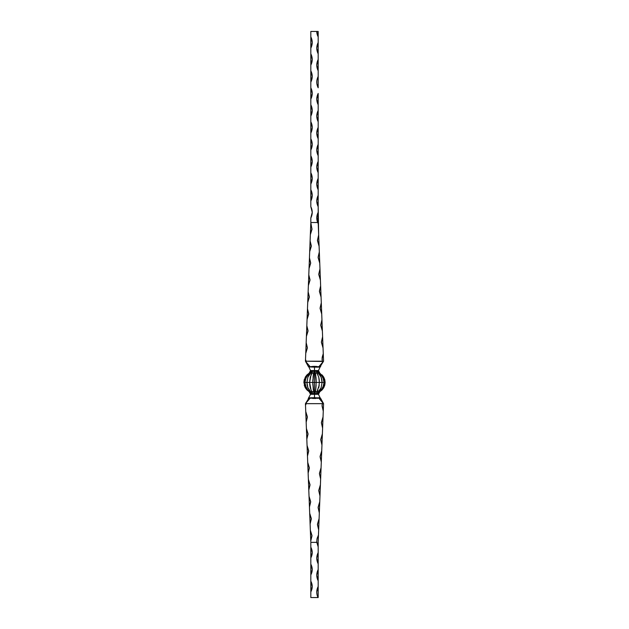 <?xml version="1.0" encoding="UTF-8"?>
<svg xmlns="http://www.w3.org/2000/svg" width="629" height="629" viewBox="0 0 629 629"><rect width="100%" height="100%" fill="white"/><g stroke="black" fill="none" stroke-linecap="round" stroke-linejoin="round"><path stroke-width="0.94" d="M314.822 371.031L310.569 370.929L309.72 372.745L306.983 374.868L305.301 377.086L303.878 382.432L314.5 382.432L314.5 373.186L313.659 373.154L313.313 374.868L312.817 382.432L313.659 373.154L312.055 373.154L311.048 374.868L309.617 382.432L310.27 377.086L312.055 373.154L310.695 373.154L309.122 374.868L307.911 377.086L306.897 382.432L307.911 377.086L310.695 373.154L309.704 373.154L307.723 374.868L305.246 379.664L304.916 382.432L306.197 377.086L309.704 373.154L309.138 373.186L310.537 370.567L314.5 370.567L314.5 371.071L316.308 370.929L316.371 371.597L316.308 370.929L318.376 371.031M311.096 371.031L312.157 371.071M313.572 371.031L318.463 370.567L314.5 370.567L314.5 367.147L320.067 367.147L318.463 370.567L319.854 373.186L315.341 373.154L316.183 382.432L319.383 382.432L318.73 377.086L316.945 373.154L318.73 377.086L319.383 382.432L322.103 382.432L321.844 379.664L321.089 377.086L318.305 373.154L321.089 377.086L322.103 382.432L324.084 382.432L323.754 379.664L322.803 377.086L319.296 373.154L322.803 377.086L324.084 382.432L325.122 382.432L323.699 377.086L319.815 373.154L323.699 377.086L322.017 374.868L324.761 379.664L323.699 377.086L325.122 382.432L324.761 379.664M323.699 387.779L325.122 382.432L324.761 385.2L325.122 382.432L324.084 382.432L322.803 387.779L321.277 389.996L323.754 385.2L322.803 387.779L319.296 391.71L322.017 389.996L324.761 385.2L323.699 387.779L322.017 389.996L323.699 387.779L322.017 389.996L319.28 392.119L318.431 393.935L318.565 393.267L318.431 393.935L314.5 393.793L318.431 393.935L319.595 391.678L322.017 389.996L319.815 391.71L318.463 394.297L314.5 394.297L314.5 393.793L314.5 394.297L310.537 394.297L314.5 394.297L314.5 397.717L309.484 397.827M318.046 393.935L318.164 393.267L318.046 393.935L317.527 393.833M317.409 393.267L317.315 393.935L317.409 393.267L317.315 393.935L316.308 393.935L316.371 393.267L316.033 393.833M315.121 393.935L315.145 393.267L315.121 393.935L312.967 393.833L314.178 393.833M312.424 393.833L311.269 393.793M308.753 398.385L305.442 403.661L305.505 405.265L305.442 403.661L305.505 405.265L305.442 403.661L310.223 398.086L308.265 398.527L310.537 394.297L309.138 391.678L310.529 393.833M311.473 393.833L310.954 393.935L310.836 393.267L311.096 393.833M313.879 393.935L313.855 393.267L313.879 393.935L312.157 393.793M312.692 393.935L312.629 393.267L312.967 393.833M316.576 371.031L317.095 371.031L316.308 370.929L316.694 372.745L316.371 371.597M317.527 371.031L317.409 371.597L317.315 370.929M318.18 371.031L318.164 371.597M319.595 373.186L318.494 371.071M316.033 371.031L315.121 370.929L315.145 371.597L315.121 370.929L314.5 371.071L314.5 382.432L316.183 382.432L315.687 374.868L315.341 373.154L314.5 373.186L314.5 371.071M310.781 223.562L311.976 228.932L310.349 234.664L310.765 223.94L310.105 240.899L311.324 245.892L309.688 251.624L310.105 240.899L309.452 257.851L310.663 262.851L309.036 268.583L309.452 257.851L308.792 274.81L310.011 279.811L308.375 285.535L308.792 274.81L308.131 291.77L309.35 296.762L307.723 302.494L308.131 291.77L307.479 308.729L308.69 313.722L307.062 319.453L307.479 308.729L306.818 325.68L308.037 330.681L306.402 336.413L306.818 325.68L306.166 342.64L307.377 347.64L305.749 353.364L306.166 342.64L305.505 359.599L306.221 361.604L305.442 361.203L305.505 359.599L305.442 361.203L306.111 361.982L306.174 361.203A10.897 10.89 -0 0 0 305.505 359.599L305.749 353.364L307.369 348.057L306.166 342.64L306.402 336.413L308.029 331.106L306.818 325.68L307.062 319.453L308.682 314.146L307.479 308.729L307.723 302.494L309.342 297.187L308.131 291.77L308.375 285.535L309.995 280.227L308.792 274.81L309.036 268.583L310.655 263.268L309.452 257.851L309.688 251.624L311.316 246.316L310.105 240.899L310.349 234.664L311.968 229.357L310.82 222.509L317.645 222.509C316.324 218.994 316.505 215.598 318.18 212.327L318.18 223.649M319.626 366.636L318.777 366.778L323.558 361.203L318.219 223.539L317.645 222.509L318.132 223.531M310.765 540.924L310.349 530.2L311.976 535.932L310.765 540.924L311.968 535.507L310.349 530.2L310.105 523.965L311.316 518.548L309.688 513.24L309.452 507.013L310.655 501.596L309.036 496.281L308.792 490.054L309.995 484.637L308.375 479.329L308.131 473.094L309.342 467.677L307.723 462.37L307.479 456.135L308.682 450.718L307.062 445.411L306.818 439.184L308.029 433.758L306.402 428.451L306.166 422.224L307.369 416.807L305.749 411.5L305.505 405.265L310.577 536.05M318.235 540.924L323.558 403.661L323.047 416.854L321.411 422.452L322.606 428.152L322.386 433.806L320.759 439.404L321.954 445.112L321.733 450.765L320.098 456.363L321.293 462.071L321.073 467.724L319.438 473.322L320.633 479.031L320.413 484.684L318.785 490.282L319.98 495.982L319.76 501.635L318.125 507.233L319.32 512.942L319.1 518.595L317.464 524.193L318.659 529.901L318.416 536.246M310.584 536.246L310.789 541.53M318.18 546.884L316.772 541.53L317.15 538.259L318.085 536.081L316.969 539.061L316.819 542.355L310.82 542.355L316.819 542.355L318.18 546.884L318.18 542.355L318.18 552.545L318.18 546.884L316.819 542.355M318.18 535.562L318.18 536.05M310.82 222.509L310.82 217.988L310.82 222.509L317.645 222.509L316.78 217.359L318.18 212.327L318.18 206.666L318.659 234.963L317.464 240.671L319.1 246.269L319.32 251.922L318.125 257.631L319.76 263.229L319.98 268.882L318.785 274.582L320.413 280.18L320.633 285.833L319.438 291.541L321.073 297.14L321.293 302.793L320.098 308.501L321.733 314.099L321.954 319.752L320.759 325.46L322.386 331.058L322.606 336.712L321.411 342.412L323.047 348.01L323.267 353.663L322.166 357.358L322.284 361.203L322.811 362.076L318.644 366.919C320.538 367.202 320.538 367.202 318.644 366.919L318.423 366.943M317.213 367.037L316.694 367.077M310.018 366.959L315.058 367.139L311.78 367.037L314.5 367.147L313.942 367.139L314.5 367.147L314.5 370.567L310.537 370.567L308.933 367.147L309.735 366.998M309.201 398.267L310.356 397.945C308.462 397.662 308.462 397.662 310.356 397.945L310.577 397.921M312.298 397.787L313.384 397.74M322.803 377.086L321.277 374.868L323.754 379.664L322.803 377.086M321.844 379.664L321.089 377.086L322.103 382.432L319.383 382.432L318.73 387.779L319.218 385.2L316.945 391.71L318.305 391.71L317.614 392.645L318.305 391.71L317.653 391.678L319.296 391.71L321.277 389.996L319.296 391.71L318.305 391.71L321.089 387.779L319.878 389.996L321.089 387.779L322.103 382.432L321.089 387.779L322.103 382.432L324.084 382.432L323.754 379.664M305.301 377.086L303.878 382.432L304.239 379.664L306.983 374.868L309.185 373.154L305.301 377.086L309.185 373.154L311.347 373.186M316.859 373.162L318.832 373.186M321.089 377.086L319.878 374.868L321.089 377.086M318.431 370.929L319.815 373.154L318.809 372.745L321.277 374.868M313.045 377.086L313.659 373.154L312.055 373.154L310.27 377.086L309.617 382.432L306.897 382.432L307.911 387.779L309.122 389.996L310.695 391.71L310.168 391.678L312.055 391.71L310.695 391.71L309.122 389.996L307.911 387.779L306.897 382.432L307.911 377.086L310.695 373.154L309.185 373.154L310.954 370.929L310.191 372.745L306.197 377.086L305.246 379.664L304.916 382.432L306.197 387.779L304.916 382.432L303.878 382.432L305.301 387.779L304.239 385.2M318.73 377.086L319.218 379.664L318.73 377.086M316.128 385.2L315.687 389.996L316.183 382.432L319.383 382.432L319.218 379.664M319.296 373.154L316.945 373.154L318.305 373.154L319.878 374.868M315.955 377.086L316.128 379.664L315.955 377.086M312.872 379.664L312.817 382.432L314.5 382.432L314.5 391.678L314.5 382.432L316.183 382.432L316.128 379.664M315.294 373.162L316.945 373.154L316.694 372.745L317.952 374.868M312.841 373.186L315.341 373.154L315.255 372.745L315.687 374.868M318.18 597.55L310.82 597.55L310.82 591.889L312.236 586.511L310.82 581.141L310.82 574.906L312.236 569.528L310.82 564.158L310.82 557.923L312.236 552.545L310.82 547.175L310.82 542.355L310.82 597.55L318.03 597.55A12.03 12.03 0 0 1 318.18 586.511L318.18 552.545L316.764 558.206L318.18 563.867L318.18 569.528L316.764 575.189L318.18 580.85L318.18 586.511L316.764 592.015L317.071 594.861L318.18 597.55L318.18 586.511L318.18 597.55M322.347 361.447L306.174 361.203L322.284 361.203L322.064 358.907L323.267 353.663L323.558 361.203L322.811 362.076L322.457 361.683L322.064 358.907M320.247 366.479L323.558 361.203M318.368 366.715L314.5 366.337L310.223 366.778L306.111 361.982L310.223 366.778L311.331 366.597M311.591 366.558L312.401 366.448M315.711 366.369L316.874 366.479M309.775 366.715L308.265 366.337L305.442 361.203L305.505 359.599L305.442 361.203M309.382 398.228L309.775 398.149M310.349 397.953L310.231 398.071C307.612 398.644 307.612 398.644 310.223 398.086L311.331 398.267L310.223 398.086L306.111 402.882L306.174 403.661L322.284 403.661L322.811 402.788L318.777 398.086L323.558 403.661L322.606 402.969L322.064 405.579L323.267 411.201L322.064 405.957L322.347 403.417M315.711 398.495L312.401 398.416M316.874 398.385L318.368 398.149M318.651 397.953L320.735 398.527L323.558 403.661M320.247 398.385L320.735 398.527L320.067 397.717L317.213 397.827M310.27 387.779L309.783 385.2L311.048 389.996L309.617 382.432L311.048 389.996L310.27 387.779M309.122 389.996L307.911 387.779L310.695 391.71L309.704 391.71L307.723 389.996L309.704 391.71L309.185 391.71L306.983 389.996L309.185 391.71L306.983 389.996L309.185 391.71L310.695 391.71L311.386 392.645L310.695 391.71L312.306 392.119L311.048 389.996M312.841 391.678L312.055 391.71L313.659 391.71L313.855 393.267L313.659 391.71L312.841 391.678L313.659 391.71L312.817 382.432L313.313 389.996M315.955 387.779L315.341 391.71L315.687 389.996L315.341 391.71L317.653 391.678L316.945 391.71L317.952 389.996L316.859 391.702M307.723 389.996L305.246 385.2L307.723 389.996L310.577 392.645L309.161 391.694M306.983 389.996L305.301 387.779L306.983 389.996M307.911 387.779L307.156 385.2L307.911 387.779M307.156 385.2L306.897 382.432L304.916 382.432L305.246 385.2M312.872 385.2L312.817 382.432L309.617 382.432L309.783 385.2M319.815 391.71L315.341 391.71L315.145 393.267L315.341 391.71L314.5 391.678L314.5 393.793L314.5 391.678L313.659 391.71L315.294 391.702M310.356 397.945L318.644 397.945L314.5 397.717L315.058 397.725L314.5 397.717L314.5 394.297L318.463 394.297L320.067 397.717M316.702 397.787L315.64 397.74M315.616 397.74L315.058 397.725M316.694 392.119L316.497 392.645M318.164 393.267L319.296 391.71L318.164 393.267M312.055 391.71L312.503 392.645M316.371 393.267L316.308 393.935M310.836 393.267L310.577 392.645L310.569 393.935L309.72 392.119M311.685 393.935L311.386 392.645L311.685 393.935M311.08 392.119L311.386 392.645M310.577 392.645L310.191 392.119M318.644 397.945C320.538 397.662 320.538 397.662 318.644 397.945L318.769 398.071C321.388 398.644 321.388 398.644 318.777 398.086L310.223 398.086M318.447 535.507L318.392 536.907M318.282 539.643L318.25 540.625M318.392 536.844L318.282 539.768M305.442 403.661L306.111 402.882L306.221 403.268L305.505 405.265A10.897 10.89 180 0 0 306.174 403.661L322.284 403.653L322.064 405.957M309.484 367.037L308.949 367.139M310.805 366.959L311.787 367.037M317.92 372.745L317.614 372.219M318.809 372.745L318.423 372.219L318.809 372.745M313.659 373.154L313.879 370.929L313.659 373.154M316.497 372.219L316.694 372.745M315.255 372.745L315.145 371.597L315.255 372.745M311.591 371.597L311.08 372.745L311.685 370.929L313.879 370.929M311.685 370.929L310.954 370.929L309.704 373.154L310.695 373.154L311.386 372.219M312.055 373.154L312.692 370.929L312.055 373.154L310.695 373.154M309.72 372.745L310.152 372.219M316.67 367.077L314.72 367.147M312.267 367.069L310.356 366.919C308.462 367.202 308.462 367.202 310.356 366.919L310.231 366.793C307.612 366.22 307.612 366.22 310.223 366.778L310.349 366.911M312.133 366.479L314.075 366.337M318.651 366.911L318.777 366.778C321.388 366.22 321.388 366.22 318.777 366.778C321.388 366.22 321.388 366.22 318.777 366.778L310.223 366.778M314.5 367.147L318.644 366.919M318.18 76.463L318.18 31.45L316.796 31.45L318.18 36.836L318.18 42.497L316.764 48.158L318.18 53.819L318.18 59.48L316.764 65.141L318.18 70.802L318.18 76.463L316.851 80.654L316.851 83.594L318.18 87.785L318.18 76.463L318.18 87.785C316.308 84.011 316.308 80.237 318.18 76.463M318.18 206.666L318.18 93.446L316.764 99.107L318.18 104.768L318.18 110.429L316.764 116.09L318.18 121.751L318.18 127.412L316.764 133.073L318.18 138.734L318.18 144.395L316.764 150.056L318.18 155.717L318.18 161.378L316.764 167.039L318.18 172.7L318.18 178.361L316.764 184.022L318.18 189.683L318.18 195.344L316.764 201.005L318.18 206.666C316.308 202.892 316.308 199.118 318.18 195.344L318.18 206.666M310.82 217.988L312.236 212.327L310.82 206.666L310.82 201.005L312.236 195.344L310.82 189.683L310.82 184.022L312.236 178.361L310.82 172.7L310.82 167.039L312.236 161.378L310.82 155.717L310.82 150.056L312.236 144.395L310.82 138.734L310.82 133.073L312.236 127.412L310.82 121.751L310.82 116.09L312.236 110.429L310.82 104.768L310.82 99.107L312.236 93.446L310.82 87.785L310.82 82.124L312.236 76.463L310.82 70.802L310.82 65.141L312.236 59.48L310.82 53.819L310.82 48.158L312.236 42.497L310.82 36.836L310.82 31.45L316.764 31.45L310.82 31.45L310.82 206.666C312.692 210.44 312.692 214.214 310.82 217.988M318.18 569.528L318.18 580.85C316.308 577.076 316.308 573.302 318.18 569.528M318.18 552.545L318.18 563.867C316.308 560.093 316.308 556.319 318.18 552.545M318.211 541.49L318.18 542.355M310.82 581.141C312.692 584.718 312.692 588.304 310.82 591.889L310.82 581.141M310.82 564.158C312.692 567.735 312.692 571.321 310.82 574.906L310.82 564.158M310.82 547.175C312.692 550.752 312.692 554.338 310.82 557.923L310.82 547.175M309.688 513.24L311.324 518.972L310.105 523.965L309.688 513.24M309.036 496.281L310.663 502.013L309.452 507.013L309.036 496.281M308.375 479.329L310.011 485.053L308.792 490.054L308.375 479.329M307.723 462.37L309.35 468.102L308.131 473.094L307.723 462.37M307.062 445.411L308.69 451.142L307.479 456.135L307.062 445.411M306.402 428.451L308.037 434.183L306.818 439.184L306.402 428.451M305.749 411.5L307.377 417.224L306.166 422.224L305.749 411.5M318.659 529.901L317.456 524.657L319.1 518.595L318.659 529.901M319.32 512.942L318.117 507.705L319.76 501.635L319.32 512.942M319.98 495.982L318.777 490.746L320.413 484.684L319.98 495.982M320.633 479.031L319.43 473.786L321.073 467.724L320.633 479.031M321.293 462.071L320.09 456.827L321.733 450.765L321.293 462.071M321.954 445.112L320.743 439.875L322.386 433.806L321.954 445.112M322.606 428.152L321.403 422.916L323.047 416.854L322.606 428.152M310.349 234.664L310.765 223.94L310.349 234.664M309.688 251.624L310.105 240.899L309.696 251.616M309.036 268.583L309.452 257.851L309.036 268.583M308.375 285.535L308.792 274.81L308.375 285.535M307.723 302.494L308.131 291.77L307.723 302.494M307.062 319.453L307.479 308.729L307.062 319.453M306.402 336.413L306.818 325.68L306.402 336.413M305.749 353.364L306.166 342.64L305.749 353.364M319.1 246.269L317.456 240.207L318.659 234.963L319.1 246.269M319.76 263.229L318.117 257.159L319.32 251.922L319.76 263.229M320.413 280.18L318.777 274.118L319.98 268.882L320.413 280.18M321.073 297.14L319.43 291.078L320.633 285.833L321.073 297.14M321.733 314.099L320.09 308.037L321.293 302.793L321.733 314.099M322.386 331.058L320.743 324.989L321.954 319.752L322.386 331.058M323.047 348.01L321.403 341.948L322.606 336.712L323.047 348.01M318.18 222.509L318.211 223.216M318.18 189.683C316.308 185.909 316.308 182.135 318.18 178.361L318.18 189.683M318.18 172.7C316.308 168.926 316.308 165.152 318.18 161.378L318.18 172.7M318.18 155.717C316.308 151.943 316.308 148.169 318.18 144.395L318.18 155.717M318.18 138.734C316.308 134.96 316.308 131.186 318.18 127.412L318.18 138.734M318.18 121.751C316.308 117.977 316.308 114.203 318.18 110.429L318.18 121.751M318.18 104.768C316.308 100.994 316.308 97.22 318.18 93.446L318.18 104.768M318.18 70.802C316.308 67.028 316.308 63.254 318.18 59.48L318.18 70.802M318.18 53.819C316.308 50.045 316.308 46.271 318.18 42.497L318.18 53.819M318.18 36.836A12.03 12.03 0 0 1 316.764 31.45L318.18 31.45L318.18 36.836M310.82 201.005L310.82 189.683C312.692 193.457 312.692 197.231 310.82 201.005M310.82 184.022L310.82 172.7C312.692 176.474 312.692 180.248 310.82 184.022M310.82 167.039L310.82 155.717C312.692 159.491 312.692 163.265 310.82 167.039M310.82 150.056L310.82 138.734C312.692 142.508 312.692 146.282 310.82 150.056M310.82 133.073L310.82 121.751C312.692 125.525 312.692 129.299 310.82 133.073M310.82 116.09L310.82 104.768C312.692 108.542 312.692 112.316 310.82 116.09M310.82 99.107L310.82 87.785C312.692 91.559 312.692 95.333 310.82 99.107M310.82 82.124L310.82 70.802C312.692 74.576 312.692 78.35 310.82 82.124M310.82 65.141L310.82 53.819C312.692 57.593 312.692 61.367 310.82 65.141M310.82 48.158L310.82 36.836C312.692 40.61 312.692 44.384 310.82 48.158M318.18 212.327L317.739 222.737M320.067 367.147L320.735 366.337M308.933 367.147L308.265 366.337"/></g></svg>
